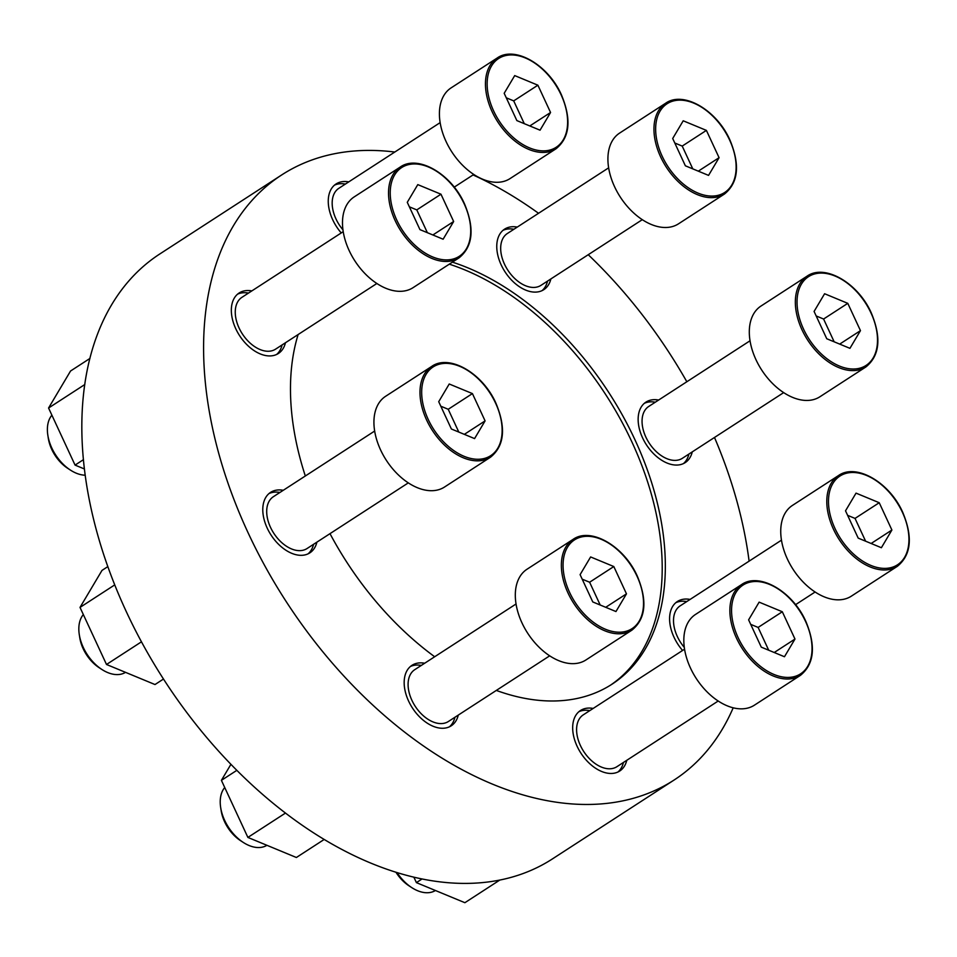 <?xml version="1.0" encoding="UTF-8"?>
<svg xmlns="http://www.w3.org/2000/svg" width="957" height="957" viewBox="0 0 957 957"><rect width="100%" height="100%" fill="white"/><g stroke="black" fill="none" stroke-linecap="round" stroke-linejoin="round"><path stroke-width="1.44" d="M283.272 490.295A36.055 22.836 57 0 0 270.592 492.365A36.055 22.836 57 0 0 267.23 528.144A36.055 22.836 57 0 0 309.829 552.883A36.055 22.836 57 0 0 316.899 542.14M313.549 544.318A36.055 22.836 -123 0 1 308.07 553.852M268.989 493.573A36.055 22.836 -123 0 1 279.923 492.46M251.835 290.904A36.055 22.836 57 0 0 239.142 292.986A36.055 22.836 57 0 0 235.781 328.765A36.055 22.836 57 0 0 278.379 353.492A36.055 22.836 57 0 0 285.449 342.762M282.1 344.927A36.055 22.836 -123 0 1 276.633 354.461M237.539 294.182A36.055 22.836 -123 0 1 248.485 293.081M348.755 181.89A36.055 22.836 57 0 0 336.063 183.959A36.055 22.836 57 0 0 332.701 219.739A36.055 22.836 57 0 0 341.242 232.934M334.46 185.168A36.055 22.836 -123 0 1 345.393 184.055M517.259 227.084A36.055 22.836 57 0 0 504.566 229.166A36.055 22.836 57 0 0 501.205 264.945A36.055 22.836 57 0 0 543.803 289.672A36.055 22.836 57 0 0 550.873 278.942M547.524 281.107A36.055 22.836 -123 0 1 542.057 290.641M502.963 230.362A36.055 22.836 -123 0 1 513.909 229.261M658.643 400.038A36.055 22.836 57 0 0 645.951 402.107A36.055 22.836 57 0 0 642.59 437.887A36.055 22.836 57 0 0 685.188 462.626A36.055 22.836 57 0 0 692.258 451.883M688.908 454.061A36.055 22.836 -123 0 1 683.442 463.595M644.348 403.316A36.055 22.836 -123 0 1 655.294 402.203M690.081 599.417A36.055 22.836 57 0 0 677.4 601.498A36.055 22.836 57 0 0 674.039 637.278A36.055 22.836 57 0 0 682.58 650.461M675.798 602.695A36.055 22.836 -123 0 1 686.731 601.594M593.173 708.443A36.055 22.836 57 0 0 580.48 710.513A36.055 22.836 57 0 0 577.119 746.293A36.055 22.836 57 0 0 619.717 771.031A36.055 22.836 57 0 0 626.787 760.289M623.438 762.466A36.055 22.836 -123 0 1 617.959 772M578.877 711.721A36.055 22.836 -123 0 1 589.811 710.608M424.657 663.237A36.055 22.836 57 0 0 411.977 665.318A36.055 22.836 57 0 0 408.615 701.098A36.055 22.836 57 0 0 451.214 725.825A36.055 22.836 57 0 0 458.283 715.094M454.934 717.26A36.055 22.836 -123 0 1 449.455 726.794M410.374 666.515A36.055 22.836 -123 0 1 421.307 665.414M496.324 690.428A246.404 156.063 57 0 0 611.942 684.243A246.404 156.063 57 0 0 634.934 439.73A246.404 156.063 57 0 0 452.41 262.146M298.129 334.531A246.404 156.063 57 0 0 305.331 475.988M449.288 264.168A246.404 156.063 -123 0 1 631.811 441.763A246.404 156.063 -123 0 1 610.375 685.248M329.998 533.647A246.404 156.063 57 0 0 434.669 656.753M394.798 152.031A360.598 228.388 57 0 0 281.717 174.928L159.963 253.868A360.598 228.388 57 0 0 126.324 611.69A360.598 228.388 57 0 0 552.309 858.991L674.063 780.051A360.598 228.388 57 0 0 733.182 707.833M281.717 174.928A360.598 228.388 57 0 0 248.078 532.75A360.598 228.388 57 0 0 674.063 780.051M749.104 561.149A360.598 228.388 57 0 0 714.496 437.469M686.839 381.747A360.598 228.388 57 0 0 588.232 254.718M538.54 213.291A360.598 228.388 57 0 0 473.045 174.94M590.625 556.95L580.098 574.643L592.778 601.941L615.961 611.547L626.476 593.842L613.808 566.544L590.625 556.95M631.931 630.137L585.887 659.995A54.094 34.261 -123 0 1 527.714 633.247A54.094 34.261 -123 0 1 527.032 569.224L573.087 539.365A54.094 34.261 -123 0 0 573.769 603.389A54.094 34.261 -123 0 0 631.931 630.137C645.808 618.844 647.59 600.84 637.302 576.138C624.239 546.327 590.78 526.697 573.087 539.365M549.677 655.832L448.402 721.494A30.899 19.571 -123 0 1 415.171 706.218A30.899 19.571 -123 0 1 414.788 669.649L516.062 603.975M759.128 602.144L748.613 619.849L761.282 647.147L784.465 656.741L794.98 639.049L782.312 611.75L759.128 602.144M800.447 675.343L754.391 705.189A54.094 34.261 -123 0 1 696.229 678.441A54.094 34.261 -123 0 1 695.548 614.418L741.591 584.571A54.094 34.261 -123 0 0 742.273 648.595A54.094 34.261 -123 0 0 800.447 675.343C814.311 664.038 816.106 646.047 805.818 621.344C792.743 591.534 759.284 571.903 741.591 584.571M718.181 701.026L616.906 766.701A30.899 19.571 -123 0 1 583.674 751.412A30.899 19.571 -123 0 1 583.292 714.843L684.566 649.181M856.037 493.13L845.521 510.823L858.202 538.121L881.385 547.727L891.9 530.022L879.232 502.724L856.037 493.13M897.355 566.317L851.311 596.175A54.094 34.261 -123 0 1 793.138 569.427A54.094 34.261 -123 0 1 792.456 505.404L838.511 475.545A54.094 34.261 -123 0 0 839.193 539.569A54.094 34.261 -123 0 0 897.355 566.317C911.231 555.024 913.014 537.021 902.726 512.318C889.663 482.507 856.204 462.877 838.511 475.545M684.303 647.387A30.899 19.571 -123 0 1 680.212 605.829L781.486 540.155M824.599 293.739L814.084 311.444L826.752 338.742L849.936 348.336L860.463 330.643L847.782 303.345L824.599 293.739M865.918 366.938L819.874 396.784A54.094 34.261 -123 0 1 761.7 370.036A54.094 34.261 -123 0 1 761.018 306.025L807.062 276.166A54.094 34.261 -123 0 0 807.744 340.19A54.094 34.261 -123 0 0 865.918 366.938C879.782 355.645 881.576 337.642 871.289 312.939C858.214 283.128 824.767 263.498 807.062 276.166M783.663 392.621L682.377 458.295A30.899 19.571 -123 0 1 649.145 443.019A30.899 19.571 -123 0 1 648.762 406.438L750.037 340.776M683.214 120.797L672.699 138.502L685.368 165.8L708.551 175.394L719.078 157.69L706.398 130.391L683.214 120.797M724.533 193.984L678.477 223.842A54.094 34.261 -123 0 1 620.315 197.094A54.094 34.261 -123 0 1 619.634 133.071L665.677 103.212A54.094 34.261 -123 0 0 666.359 167.236A54.094 34.261 -123 0 0 724.533 193.984C738.397 182.691 740.192 164.7 729.904 139.985C716.829 110.187 683.382 90.544 665.677 103.212M642.279 219.679L540.992 285.342A30.899 19.571 -123 0 1 507.76 270.065A30.899 19.571 -123 0 1 507.377 233.496L608.652 167.834M514.71 75.591L504.183 93.296L516.864 120.594L540.047 130.188L550.562 112.495L537.894 85.197L514.71 75.591M556.029 148.778L509.973 178.636A54.094 34.261 -123 0 1 451.812 151.888A54.094 34.261 -123 0 1 451.13 87.865L497.173 58.018A54.094 34.261 -123 0 0 497.855 122.041A54.094 34.261 -123 0 0 556.029 148.778C569.894 137.485 571.688 119.493 561.4 94.791C548.325 64.98 514.866 45.35 497.173 58.018M342.965 229.847A30.899 19.571 -123 0 1 338.874 188.29L440.148 122.628M417.79 184.617L407.275 202.322L419.944 229.62L443.127 239.214L453.654 221.51L440.974 194.211L417.79 184.617M459.109 257.804L413.065 287.662A54.094 34.261 -123 0 1 354.891 260.914A54.094 34.261 -123 0 1 354.21 196.891L400.253 167.032A54.094 34.261 -123 0 0 400.935 231.056A54.094 34.261 -123 0 0 459.109 257.804C472.973 246.511 474.768 228.508 464.48 203.805C451.405 174.007 417.958 154.364 400.253 167.032M376.855 283.499L275.568 349.161A30.899 19.571 -123 0 1 242.336 333.885A30.899 19.571 -123 0 1 241.954 297.316L343.228 231.654M449.228 383.996L438.713 401.701L451.393 428.999L474.576 438.593L485.091 420.889L472.423 393.59L449.228 383.996M490.546 457.183L444.503 487.041A54.094 34.261 -123 0 1 386.329 460.293A54.094 34.261 -123 0 1 385.647 396.27L431.703 366.423A54.094 34.261 -123 0 0 432.385 430.447A54.094 34.261 -123 0 0 490.546 457.183C504.423 445.89 506.205 427.899 495.917 403.196C482.854 373.386 449.395 353.755 431.703 366.423M408.292 482.878L307.018 548.552A30.899 19.571 -123 0 1 273.786 533.264A30.899 19.571 -123 0 1 273.391 496.695L374.677 431.033M230.876 764.392L221.402 780.35L236.762 770.385M221.402 780.35L247.887 837.423L285.377 813.127M247.887 837.423L296.383 857.496L324.076 839.528M266.919 845.306A36.055 22.836 -123 0 1 243.222 842.399L240.506 840.629A30.899 19.571 -123 0 1 221.187 810.83L220.684 807.624A36.055 22.836 -123 0 1 224.728 787.515M243.222 842.399A36.055 22.836 -123 0 1 220.684 807.624M413.926 877.306L416.403 882.629L421.905 879.064M416.403 882.629L464.887 902.702L499.638 880.165M435.423 890.512A36.055 22.836 -123 0 1 411.725 887.594L409.01 885.823A30.899 19.571 -123 0 1 396.078 872.413M411.725 887.594A36.055 22.836 -123 0 1 397.167 872.748M84.814 384.523L48.568 408.017L70.555 371.005L89.934 358.444M48.568 408.017L75.065 465.102L83.462 459.647M75.065 465.102L84.455 468.99M85.245 475.21A36.055 22.836 -123 0 1 70.387 470.066L67.672 468.296A30.899 19.571 -123 0 1 48.352 438.509L47.85 435.303A36.055 22.836 -123 0 1 51.893 415.182M70.387 470.066A36.055 22.836 -123 0 1 47.85 435.303M114.744 584.883L80.017 607.408L102.004 570.396L107.842 566.604M80.017 607.408L106.502 664.481L141.445 641.824M106.502 664.481L154.998 684.542L163.456 679.063M125.534 672.352A36.055 22.836 -123 0 1 101.837 669.445L99.121 667.675A30.899 19.571 -123 0 1 79.802 637.888L79.299 634.682A36.055 22.836 -123 0 1 83.331 614.561M101.837 669.445A36.055 22.836 -123 0 1 79.299 634.682M600.195 605.015L589.62 582.227L613.808 566.544M605.721 607.3L626.476 593.842M589.62 582.227L582.191 579.164M458.81 432.074L448.223 409.285L472.423 393.59M464.336 434.358L485.091 420.889M448.223 409.285L440.806 406.211M427.36 232.683L416.785 209.894L440.974 194.211M432.887 234.967L453.654 221.51M416.785 209.894L409.369 206.832M524.28 123.668L513.706 100.88L537.894 85.197M529.807 125.953L550.562 112.495M513.706 100.88L506.289 97.805M692.784 168.863L682.209 146.086L706.398 130.391M698.311 171.159L719.078 157.69M682.209 146.086L674.793 143.012M834.169 341.816L823.594 319.028L847.782 303.345M839.696 344.101L860.463 330.643M823.594 319.028L816.177 315.954M865.618 541.195L855.032 518.407L879.232 502.724M871.145 543.48L891.9 530.022M855.032 518.407L847.615 515.345M768.698 650.222L758.123 627.433L782.312 611.75M774.225 652.507L794.98 639.049M758.123 627.433L750.707 624.359M636.991 576.138A52.886 33.495 -123 0 1 605.446 629.239A52.886 33.495 -123 0 1 567.429 547.344A52.886 33.495 -123 0 1 636.991 576.138M805.507 621.344A52.886 33.495 -123 0 1 773.95 674.446A52.886 33.495 -123 0 1 735.933 592.55A52.886 33.495 -123 0 1 805.507 621.344M902.415 512.318A52.886 33.495 -123 0 1 870.87 565.42A52.886 33.495 -123 0 1 832.853 483.524A52.886 33.495 -123 0 1 902.415 512.318M870.978 312.939A52.886 33.495 -123 0 1 839.421 366.041A52.886 33.495 -123 0 1 801.404 284.145A52.886 33.495 -123 0 1 870.978 312.939M729.593 139.985A52.886 33.495 -123 0 1 698.036 193.099A52.886 33.495 -123 0 1 660.019 111.203A52.886 33.495 -123 0 1 729.593 139.985M561.089 94.791A52.886 33.495 -123 0 1 529.532 147.892A52.886 33.495 -123 0 1 491.515 65.997A52.886 33.495 -123 0 1 561.089 94.791M464.169 203.805A52.886 33.495 -123 0 1 432.612 256.919A52.886 33.495 -123 0 1 394.595 175.023A52.886 33.495 -123 0 1 464.169 203.805M495.606 403.196A52.886 33.495 -123 0 1 464.061 456.298A52.886 33.495 -123 0 1 426.044 374.402A52.886 33.495 -123 0 1 495.606 403.196M815.101 592.012L795.554 604.68M473.763 174.473L454.216 187.153"/></g></svg>
